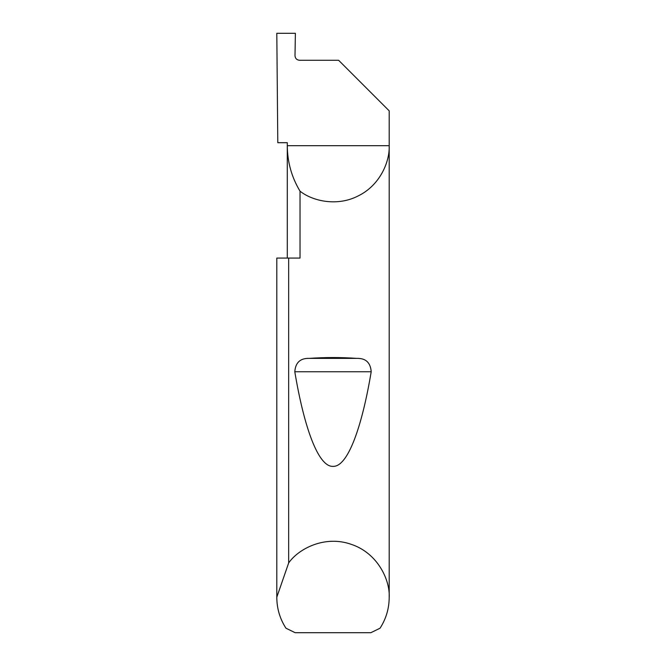 <?xml version="1.0" encoding="UTF-8"?>
<svg xmlns="http://www.w3.org/2000/svg" width="666" height="666" viewBox="0 0 666 666"><rect width="100%" height="100%" fill="white"/><g stroke="black" fill="none" stroke-linecap="round" stroke-linejoin="round"><path stroke-width="1" d="M287.296 258.075L287.296 145.688C287.387 162.021 291.633 177.189 300.033 191.192L300.033 258.075L288.661 258.075L288.661 562.97C298.318 548.909 324.725 534.906 351.248 544.338C377.972 553.188 390.201 580.452 389.194 597.485L389.194 145.688C389.843 162.005 379.82 185.231 358.549 195.737C337.554 206.801 312.862 201.29 300.033 191.192M287.296 142.691L287.296 145.688L389.194 145.688L389.194 110.847L338.619 60.273L299.5 60.273C296.786 59.99 295.279 58.491 294.996 55.778L295.388 33.3L276.806 33.3L277.789 142.691L287.296 142.691M309.24 358.383C325.083 357.276 340.917 357.276 356.76 358.383C365.717 358.125 370.529 362.587 371.203 371.753C362.004 426.881 347.81 467.099 333 466.367C318.19 467.099 303.996 426.881 294.797 371.753C295.479 362.579 300.291 358.117 309.24 358.383L356.76 358.383M389.194 597.485C389.119 608.607 386.072 618.847 380.053 628.205L370.854 632.7L295.146 632.7L285.947 628.205C279.928 618.847 276.881 608.607 276.806 597.485L276.806 258.075L288.661 258.075M276.806 597.485L276.806 258.075M276.806 597.186L288.661 562.97M294.797 371.753L371.203 371.753"/></g></svg>
